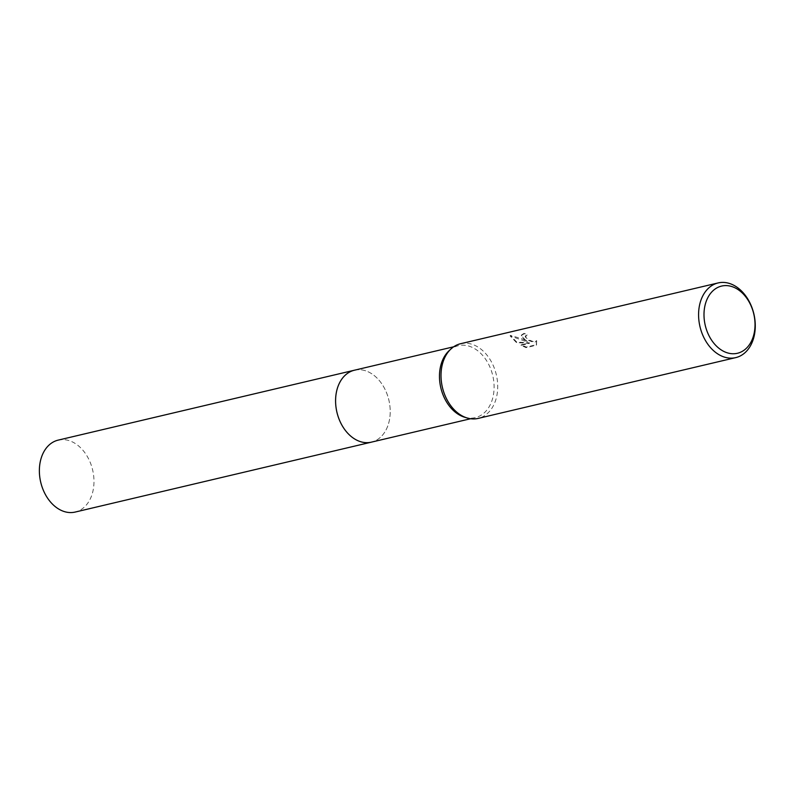 <?xml version="1.0" encoding="UTF-8"?>
<svg xmlns="http://www.w3.org/2000/svg" width="795" height="795" viewBox="0 0 795 795"><rect width="100%" height="100%" fill="white"/><g stroke="black" fill="none" stroke-linecap="round" stroke-linejoin="round"><path stroke-width="0.6" stroke-dasharray="3.98 2.98" d="M354.411 370.222A36.958 26.672 -103.3 0 1 371.752 373.779A36.958 26.672 -103.3 0 1 373.66 375.121A36.958 26.672 -103.3 0 1 385.307 431.218A36.958 26.672 -103.3 0 1 371.384 442.149M354.749 370.142A36.958 26.672 -103.3 0 1 371.752 373.779A36.958 26.672 -103.3 0 1 373.66 375.121A36.958 26.672 -103.3 0 1 385.307 431.218A36.958 26.672 -103.3 0 1 371.722 442.07M449.016 350.774A36.958 26.672 -103.3 0 1 458.298 345.706A36.958 26.672 -103.3 0 1 477.537 350.605A36.958 26.672 -103.3 0 1 494.073 388.626A36.958 26.672 -103.3 0 1 475.271 417.633A36.958 26.672 -103.3 0 1 464.697 417.246M460.553 343.728A38.359 27.686 -103.3 0 1 480.538 348.816A38.359 27.686 -103.3 0 1 497.69 388.278A38.359 27.686 -103.3 0 1 478.183 418.399M523.607 338.65L527.234 341.343L522.385 338.938L510.35 335.381L516.651 342.029L529.48 342.874L521.222 344.821L526.31 347.077L536.496 344.672L536.665 340.658L533.356 341.592L529.013 340.012L526.34 338.004L525.435 335.887L527.055 334.814A38.359 27.686 76.7 0 0 524.104 333.344L521.49 334.943L523.607 338.65M536.476 341.204L536.307 345.239L526.111 347.644L521.033 345.378L529.291 343.42L516.462 342.566L510.151 335.947L527.045 341.89L521.301 335.49L523.915 333.89A37.723 27.229 -103.3 0 1 526.866 335.361L525.197 336.832L528.824 340.548L533.167 342.138L535.035 342.079L536.665 340.658M526.866 335.361L527.055 334.814M526.111 347.644L526.31 347.077M536.307 345.239L536.496 344.672M523.915 333.89L524.104 333.344M527.045 341.89L527.234 341.343M521.033 345.378L521.222 344.821M529.291 343.42L529.48 342.874M516.462 342.566L516.651 342.029M510.151 335.947L510.35 335.381M58.194 440.122A36.958 26.672 -103.3 0 1 86.824 455.674A36.958 26.672 -103.3 0 1 91.783 495.225A36.958 26.672 -103.3 0 1 75.167 512.059M354.888 370.102A36.958 26.682 -103.3 0 1 383.22 386.052A36.958 26.682 -103.3 0 1 388.01 425.325A36.958 26.682 -103.3 0 1 371.871 442.04M470.62 418.736L475.271 417.633M536.645 344.295L536.456 344.861M521.49 334.943L521.301 335.49M525.435 335.887L525.247 336.424M453.647 346.799L458.298 345.706"/><path stroke-width="1.19" d="M371.871 442.04A36.958 26.682 -103.3 0 1 371.384 442.159A36.958 26.672 -103.3 0 1 352.145 437.25A36.958 26.672 -103.3 0 1 335.619 399.229A36.958 26.672 -103.3 0 1 354.411 370.222A36.958 26.682 -103.3 0 1 354.888 370.102M371.722 442.07A36.958 26.672 -103.3 0 1 352.135 437.25A36.958 26.672 -103.3 0 1 335.619 399.001A36.958 26.672 -103.3 0 1 354.749 370.142M735.733 357.621L478.183 418.399A38.359 27.686 -103.3 0 1 467.202 417.991L464.697 417.246A36.958 26.672 -103.3 0 1 456.022 412.734A36.958 26.672 -103.3 0 1 449.016 350.774L450.924 348.995A38.359 27.686 -103.3 0 1 460.553 343.728L718.114 282.941A38.359 27.686 -103.3 0 1 738.088 288.029A38.359 27.686 -103.3 0 1 755.25 327.5A38.359 27.686 -103.3 0 1 735.733 357.621A38.359 27.686 -103.3 0 1 715.758 352.523A38.359 27.686 -103.3 0 1 698.606 313.061A38.359 27.686 -103.3 0 1 718.114 282.941M467.202 417.991A38.359 27.686 -103.3 0 1 458.198 413.311A38.359 27.686 -103.3 0 1 450.924 348.995M739.559 290.652A34.523 24.923 -103.3 0 1 752.964 337.547A34.523 24.923 -103.3 0 1 719.465 348.697A34.523 24.923 -103.3 0 1 706.059 301.792A34.523 24.923 -103.3 0 1 739.559 290.652M354.411 370.212A36.958 26.682 -103.3 0 0 337.786 387.046A36.958 26.682 -103.3 0 0 342.744 426.597A36.958 26.682 -103.3 0 0 371.384 442.159L75.167 512.059A36.958 26.672 -103.3 0 1 46.527 496.497A36.958 26.672 -103.3 0 1 41.569 456.956A36.958 26.672 -103.3 0 1 58.194 440.122L453.647 346.799M371.384 442.149L470.62 418.736"/></g></svg>
